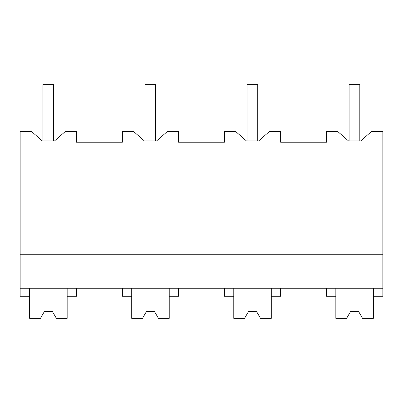 <?xml version="1.0" encoding="UTF-8"?>
<svg xmlns="http://www.w3.org/2000/svg" width="403" height="403" viewBox="0 0 403 403"><rect width="100%" height="100%" fill="white"/><g stroke="black" fill="none" stroke-linecap="round" stroke-linejoin="round"><path stroke-width="0.6" d="M42.28 140.894L42.92 140.894L42.92 84.64L53.634 84.64L53.634 140.894L54.566 140.894L42.28 140.894L31.565 131.519L20.15 131.519L20.15 296.26L29.661 296.26L29.661 288.226M20.15 288.226L382.85 288.226L382.85 131.519L371.46 131.519L360.745 140.894L348.459 140.894L349.099 140.894L349.099 84.64L359.814 84.64L359.814 140.894L360.745 140.894M20.15 254.741L382.85 254.741M54.566 140.894L65.281 131.519L76.54 131.519L76.54 142.234L122.346 142.234L122.346 131.519L133.625 131.519L144.339 140.894L156.626 140.894L167.341 131.519L178.594 131.519L178.594 142.234L224.406 142.234L224.406 131.519L235.684 131.519L246.399 140.894L258.686 140.894L269.4 131.519L280.654 131.519L280.654 142.234L326.46 142.234L326.46 131.519L337.744 131.519L348.459 140.894M382.85 288.226L382.85 296.26L373.339 296.26L373.339 288.226M373.339 296.26L373.339 318.36L362.564 318.36L358.61 311.504L350.57 311.504L346.615 318.36L335.84 318.36L335.84 296.26L326.46 296.26L326.46 288.226M335.84 296.26L335.84 288.226M29.661 296.26L29.661 318.36L40.436 318.36L44.39 311.504L52.43 311.504L56.385 318.36L67.16 318.36L67.16 296.26L76.54 296.26L76.54 288.226M67.16 296.26L67.16 288.226M224.406 288.226L224.406 296.26L233.78 296.26L233.78 318.36L244.556 318.36L248.51 311.504L256.55 311.504L260.504 318.36L271.279 318.36L271.279 296.26L280.654 296.26L280.654 288.226M233.78 296.26L233.78 288.226M271.279 296.26L271.279 288.226M142.496 318.36L146.45 311.504L142.496 318.36L131.721 318.36L131.721 296.26L122.346 296.26L122.346 288.226M131.721 296.26L131.721 288.226M178.594 288.226L178.594 296.26L169.22 296.26L169.22 288.226L169.22 318.36L158.444 318.36L154.49 311.504L146.45 311.504L154.49 311.504M144.339 140.894L144.979 140.894L144.979 84.64L155.694 84.64L155.694 140.894L156.626 140.894M246.399 140.894L247.039 140.894L247.039 84.64L257.754 84.64L257.754 140.894L258.686 140.894M155.694 84.64L155.694 140.894M44.39 311.504L52.43 311.504M248.51 311.504L256.55 311.504M350.57 311.504L358.61 311.504"/></g></svg>
